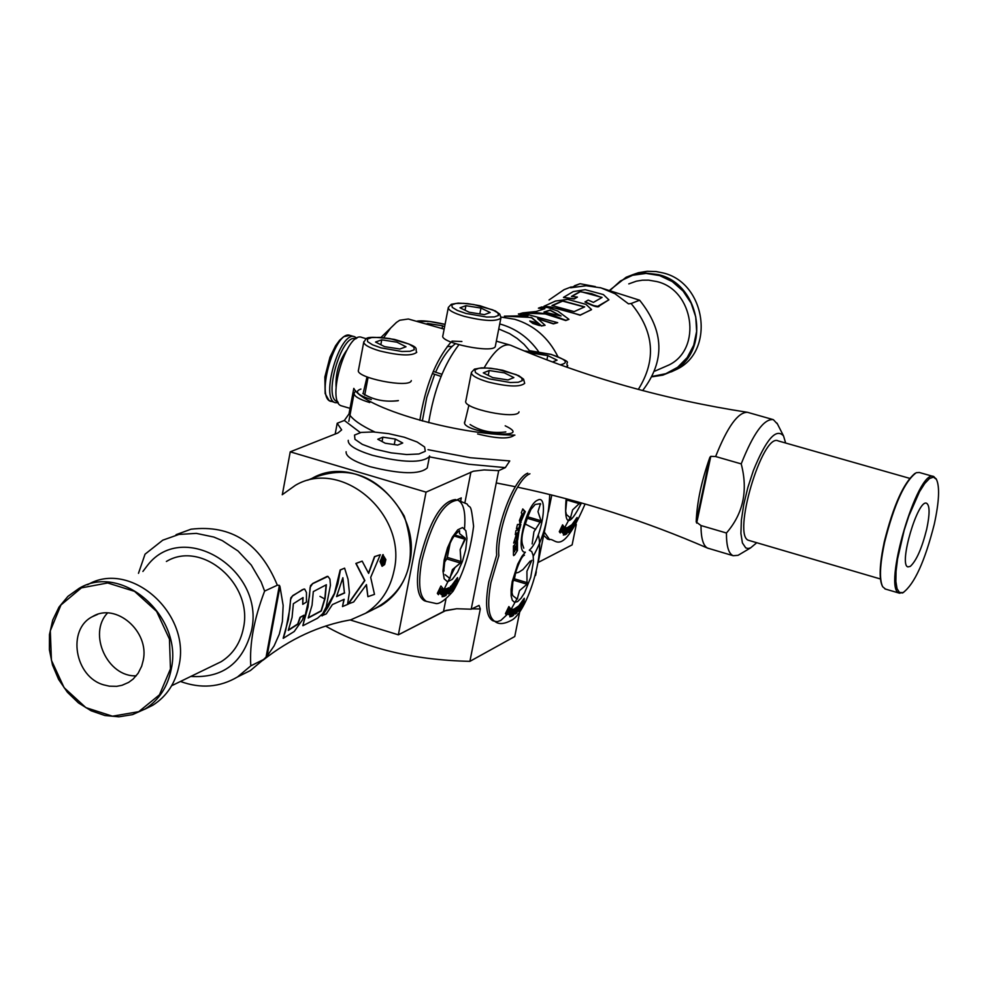 <?xml version="1.0" encoding="UTF-8"?>
<svg xmlns="http://www.w3.org/2000/svg" width="988" height="988" viewBox="0 0 988 988"><rect width="100%" height="100%" fill="white"/><g stroke="black" fill="none" stroke-linecap="round" stroke-linejoin="round"><path stroke-width="1.48" d="M524.455 555.219C521.763 555.874 517.934 564.457 512.945 580.956L511.994 592.788M511.957 592.479L512.772 595.628L517.181 599.123L519.527 590.614L527.024 584.229L526.925 571.274L531.853 560.295M516.193 569.533L516.749 568.063M515.563 573.225L514.439 578.82L512.735 582.031M513.241 612.77L515.044 611.547L515.983 611.93L514.18 613.153L513.241 612.77L512.278 615.104M515.773 612.696L517.613 606.718M514.575 611.72L516.378 610.498L516.761 608.485L515.366 609.435L514.575 611.72L513.637 611.35L514.415 609.065L515.921 608.151M514.18 613.153L513.562 615.289L511.908 616.364L514.415 608.867L518.428 606.163L516.922 612.955L515.983 612.548M516.922 612.955L515.366 614.054L515.983 611.93M513.562 615.289L512.624 614.882M512.204 581.549L517.761 564.074L522.059 556.158L525.344 552.193C514.686 553.502 526.221 504.411 537.583 500.187C549.39 493.395 541.646 539.806 529.309 550.18L531.717 551.563L533.149 555.478L533.458 561.517L530.717 577.325L524.616 592.726L521.022 598.283L517.551 601.606L514.55 602.334L512.34 600.371L511.142 595.912L511.092 589.416L512.204 581.549M520.701 604.286L522.59 601.63L520.12 604.063M509.783 616.808L512.34 609.398L513.809 609.114L511.253 616.524L509.783 616.808M522.331 604.335L520.318 607.571L522.331 604.335M508.178 611.362L509.166 612.597L510.055 611.078L509.191 609.226L508.178 611.362L507.252 610.979L508.264 608.843L509.191 609.226M493.345 620.896L492.79 620.723C486.195 616.944 484.861 603.989 488.801 581.858L496.68 555.083C494.679 528.642 513.908 478.13 527.777 473.153M507.795 613.943L500.842 620.415L497.285 621.662L494.803 621.329C488.307 617.426 487.035 604.483 490.95 582.512L498.829 555.725C496.841 529.284 516.069 478.76 529.926 473.783M524.739 523.739L535.669 529.42M516.86 599.024L511.08 609.361M508.264 612.227L507.252 610.979M523.183 604.323L518.342 611.313L519.033 605.582L524.295 598.246L523.986 602.223L523.183 604.323L522.368 604.001M507.499 612.782L506.436 614.894L505.436 613.659L508.869 606.558L511.525 609.929L511.191 611.807L509.215 614.956L506.56 612.387L505.745 614.042M510.179 613.943L509.24 613.548L510.586 609.559L508.635 607.04M508.734 614.351L509.24 613.548M511.191 611.807L510.253 611.424M523.986 602.223L523.121 601.112L524.085 601.47M522.269 603.866L523.023 601.865M523.665 601.309L522.701 600.963L523.294 599.444M524.307 599.555L523.442 599.234M520.318 607.571L519.355 607.2L520.194 605.162M520.441 606.546L519.49 606.175M520.577 605.323L519.651 604.718M518.638 609.176L519.873 607.41M511.253 616.524L510.327 616.104L512.661 609.337M566.865 498.94L565.642 511.376M565.618 511.068L566.42 514.55L570.459 517.959L572.608 509.894L580.302 502.608M567.433 499.088L566.482 500.867M566.556 531.272L569.162 530.531L566.556 531.272L565.655 533.52M569.1 531.223L570.731 525.493L571.657 525.814L570.014 531.606L568.94 531.334M567.853 530.247L569.557 529.136L569.94 527.172L567.853 530.247L566.939 529.889L567.705 527.666L569.113 526.851M570.014 531.606L568.557 532.606L569.162 530.531M567.47 531.643L566.853 533.718L565.951 533.335M566.853 533.718L565.297 534.693L567.742 527.407L571.521 524.961L571.657 525.814M581.475 502.941C569.286 527.209 564.123 526.345 566.001 500.36L566.334 498.792M573.658 523.232L575.448 520.725L573.089 523.035M563.321 535.027L565.803 527.814L567.174 527.617L564.691 534.817L563.321 535.027M575.164 523.393L573.25 526.481L575.164 523.393M561.888 529.543L562.802 530.815L563.642 529.358L562.864 527.481L561.888 529.543L560.986 529.185L561.962 527.123L562.864 527.481M547.698 539.09L543.647 535.397M570.014 517.823L564.63 527.703M549.637 539.67L544.314 532.075M561.937 530.457L560.986 529.185M575.942 523.455L571.36 530.074L572.089 524.418L577.066 517.49L576.72 521.417L575.942 523.455L575.201 523.158M561.233 530.914L560.221 532.952L559.294 531.68L562.592 524.826L565.037 528.308L564.704 530.136L562.827 533.162L560.332 530.544L559.579 532.063M561.888 530.457L562.777 530.803L561.888 530.457M563.728 532.199L562.814 531.828L564.123 527.95L562.345 525.369M562.37 532.532L562.814 531.828M564.704 530.136L563.79 529.778M576.72 521.417L575.893 520.293L576.831 520.676M575.115 522.936L575.782 521.071M576.449 520.491L575.51 520.157L576.09 518.688M577.066 518.786L576.226 518.49M573.25 526.481L572.311 526.122L573.151 524.122M573.386 525.468L572.447 525.122M573.534 524.258L572.632 523.677M571.669 527.975L572.818 526.32M564.691 534.817L563.79 534.422L566.087 527.777M479.044 605.409L471.214 609.201L456.728 608.744L444.674 610.917L398.362 634.827L444.674 610.917L456.728 608.744L471.214 609.201L479.044 605.409L471.214 609.201L456.728 608.744L444.674 610.917L398.362 634.827L426.038 492.135L473.376 471.214L484.132 469.918L498.693 470.646L505.325 467.633L509.759 460.939L505.325 467.633L498.693 470.646L484.132 469.918L473.376 471.214L426.038 492.135L473.376 471.214L484.132 469.918L498.693 470.646L505.325 467.633L509.759 460.939L505.325 467.633L498.693 470.646L484.132 469.918L473.376 471.214L426.038 492.135L290.237 451.837L426.038 492.135L398.362 634.827L350.246 619.982L398.362 634.827L350.246 619.982L398.362 634.827L426.038 492.135L290.237 451.837L426.038 492.135L398.362 634.827L445.983 610.448L456.728 608.744L471.214 609.201L498.693 470.646L471.214 609.201L498.693 470.646L471.214 609.201L479.044 605.409L480.316 608.954L469.893 661.355C412.626 660.009 364.498 648.227 325.534 626.034C364.498 648.227 412.626 660.009 469.893 661.355L514.748 636.531L469.893 661.355L480.316 608.954L469.893 661.355C412.626 660.009 364.498 648.227 325.534 626.034C364.498 648.227 412.626 660.009 469.893 661.355L514.748 636.531L469.893 661.355L480.316 608.954L471.832 608.88L480.316 608.954M461.285 497.89L456.827 499.94L461.26 497.89L460.68 500.99M307.663 480.217C347.146 462.619 379.343 474.561 404.24 516.069C419.11 562.098 406.92 594.159 367.684 612.239M519.799 611.486L514.748 636.531L519.799 611.486M535.558 575.461L536.299 571.793L535.558 575.461M572.126 544.882L538.213 562.431L572.126 544.882L576.276 524.529L572.126 544.882L538.213 562.431L572.126 544.882L576.276 524.529L572.126 544.882M344.355 420.468L360.052 432.374L344.355 420.468L360.052 432.374L344.355 420.468L337.204 423.259L335.179 434.065L337.204 423.259L341.663 429.891L337.97 432.954L290.237 451.837L282.333 494.618L290.237 451.837L337.97 432.954L341.663 429.891L337.97 432.954L290.237 451.837L282.333 494.618L290.237 451.837L337.97 432.954L341.663 429.891L337.204 423.259L344.355 420.468L337.204 423.259L341.663 429.891L337.204 423.259L335.179 434.065L337.204 423.259L344.355 420.468L348.986 413.935L353.803 388.37C363.522 407.834 455.69 434.819 514.896 435.128C455.69 434.819 363.522 407.834 353.803 388.37C363.522 407.834 455.69 434.819 514.896 435.128C455.69 434.819 363.522 407.834 353.803 388.37L348.986 413.935C352.617 419.628 361.2 425.63 374.761 431.954C361.2 425.63 352.617 419.628 348.986 413.935C352.617 419.628 361.2 425.63 374.761 431.954C361.2 425.63 352.617 419.628 348.986 413.935M397.979 400.758C384.443 402.202 372.735 399.782 362.843 393.508C373.341 399.992 385.184 402.351 398.399 400.572C385.184 402.351 373.341 399.992 362.843 393.508C373.341 399.992 385.184 402.351 398.399 400.572M505.621 432.003C492.123 433.559 480.279 431.064 470.09 424.544C480.576 431.176 492.493 433.633 505.831 431.904C492.493 433.633 480.576 431.176 470.09 424.544C480.576 431.176 492.493 433.633 505.831 431.904M538.337 561.69L546.352 521.997L538.337 561.69M548.414 511.821L551.798 495.05L548.414 511.821M304.02 589.009L292.942 595.48L290.843 597.851L288.373 619.451L283.161 638.236M176.062 534.681L191.017 529.21C231.217 524.43 259.992 543.091 277.344 585.217L279.394 585.365L279.975 586.563L283.148 605.397L282.395 621.44L279.32 634.16L274.145 645.843L267.056 656.118L263.549 659.527L250.804 665.85C249.384 643.966 253.99 619.044 264.623 591.083L261.141 581.92L251.261 565.062L238.046 551.008L222.337 540.646L213.865 537.064L196.328 533.372L178.939 534.434L162.773 540.177L145.038 554.194L138.481 573.324M240.084 675.669L250.396 670.543L263.549 659.527M304.008 615.191L300.303 617.414L297.968 624.12L288.274 630.418L292.053 617.475L293.374 603.717L303.057 597.555L302.748 604.347L306.465 602.038L306.465 592.59L304.699 589.095L302.377 589.638L292.362 596.147L290.521 599.617L289.867 608.645L285.544 630.887L283.247 638.334L294.214 631.505L302.427 619.933L304.008 615.191L300.031 617.315L297.709 623.984L288.447 629.998M327.238 576.35L312.801 583.451L310.479 585.686L308.009 607.052L302.822 625.614M344.614 568.149L340.168 569.965L334.438 593.343L321.878 615.746L326.287 613.869L332.425 604.57L344.182 599.284L342.49 606.558L347.541 604.446L349.394 592.467L348.035 579.252L344.614 568.149L340.44 569.953L337.871 583.784L334.5 593.924L328.164 606.854L322.113 615.907M343.91 599.395L342.49 606.558M362.164 561.135L355.865 563.456L364.609 580.499L348.035 603.989L353.667 601.988L366.449 584.612L367.906 596.666L374.489 594.368L370.685 577.375L380.294 554.75L374.761 556.615L368.635 573.411L362.164 561.135L356.125 563.444L364.868 580.574L348.258 604.15M366.301 584.859L367.906 596.666M340.959 621.748L350.752 619.834L365.585 613.276C380.627 603.582 390.124 589.33 394.076 570.533C407.488 514.266 341.774 457.852 295.461 485.269L282.222 494.729M380.294 554.75L374.501 556.615L368.499 573.102M302.773 597.728L302.748 604.347M383.208 554.639L380.022 561.443L382.047 566.26M170.455 668.925L169.454 639.113L156.61 611.399L134.529 591.343L107.667 582.969L81.411 587.872L60.96 604.977L50.302 630.826L51.438 660.317L64.121 687.697L85.882 707.63L112.484 716.201L138.752 711.669L159.463 694.823L170.455 668.925M103.913 684.919L109.396 686.178L116.72 686.327L122.03 685.289L128.601 682.412L133.158 679.052L138.147 673.236L141.679 666.184L143.235 660.293C149.694 631.332 115.781 602.149 92.613 616.561C66.678 629.171 74.656 677.076 103.913 684.919M382.504 558.22L383.789 558.776L382.554 560.134L382.504 558.22M383.196 558.01L382.554 560.023M384.344 558.591L383.542 556.886L381.899 557.343L381.961 564.062L382.875 561.073L383.764 563.469L384.418 563.246L383.529 560.826L384.344 558.591M383.369 556.886L381.899 557.343M381.652 557.331L381.961 564.062M107.544 612.992C87.599 633.679 107.531 677.274 136.245 675.817M383.171 555.812L385.024 559.788L384.394 563.16M384.332 563.271L382.233 565.136M382.665 561.147L383.764 563.469M380.874 561.27L383.381 555.812L385.271 559.813L382.949 565.111L380.874 561.27M385.876 559.616L382.801 554.713L380.269 561.468L382.109 566.285L384.653 564.531L385.876 559.616M277.344 585.217L264.623 591.083M342.75 578.252L344.429 592.874L336.686 596.332M180.458 681.461C200.836 688.883 219.867 687.376 237.577 676.916L250.804 665.85M326.102 584.871L324.854 598.271L321.075 610.843L308.38 617.661M344.676 592.973L336.562 596.604L342.873 577.708L344.429 592.874M326.361 584.748L325.138 598.271L321.322 610.979L308.231 618.019L312.047 605.224L313.307 591.602L326.361 584.748M317.494 618.241L322.706 613.709L326.176 607.027L330.437 585.279L329.93 579.116L327.954 576.399L312.591 583.723L310.096 587.415L309.454 596.332L302.908 625.713L317.494 618.241M190.808 676.434C222.671 678.41 242.887 663.158 251.483 630.677C265.599 570.162 183.83 518.947 147.768 565.013L142.902 571.447M213.643 665.344L221.201 661.676C233.02 654.18 240.417 643.015 243.406 628.158C253.496 584.13 202.021 539.806 166.392 561.468M371.5 610.337L381.282 605.471C396.225 595.838 405.673 581.697 409.6 563.049C422.963 507.227 357.755 451.306 311.739 478.538M319.951 596.382L324.719 598.963M87.623 584.735C130.021 559.603 190.869 612.844 179.063 665.245C175.58 682.93 166.873 696.231 152.955 705.148L144.557 709.335M171.282 668.962C183.163 616.166 121.623 562.654 79.151 588.329L67.95 596.344L58.984 607.114L52.722 620.069L49.474 634.531L49.4 649.758L52.488 664.961L58.588 679.374L67.382 692.23L78.41 702.888L91.131 710.78L104.864 715.51L118.931 716.819L132.577 714.608L145.1 709.001C159.068 700.06 167.787 686.709 171.282 668.962M552.527 361.979L557.071 360.138L547.772 355.606L532.94 353.296L531.495 353.865M546.92 359.867L547.772 355.606M396.941 342.194L381.751 339.835L375.539 342.046L384.579 346.64L399.868 349.011L406.006 346.776L396.941 342.194M380.825 344.726L381.751 339.835M363.732 342.144L358.483 370.092C354.544 377.675 410.045 388.716 411.317 380.602M442.044 328.547L442.575 325.805L427.792 323.484L426.186 324.052M427.606 324.459L427.792 323.484M444.6 326.793L442.575 325.805M504.436 372.896L489.184 370.537L483.28 372.871L492.691 377.589L508.03 379.948L513.859 377.589L504.436 372.896M488.245 375.354L489.184 370.537M471.35 372.797L465.854 400.906C461.779 408.587 517.626 420.085 519.021 411.848M527.777 515.353L527.814 516.848L541.016 520.762L537.991 511.636L540.473 503.645L535.175 504.46L530.63 509.709M527.814 516.848L525.381 523.912M515.403 533.792L516.428 534.063L515.279 534.57L515.971 530.544L519.293 529.086L517.663 540.103L516.81 541.634L513.686 543.079L516.428 534.063M517.947 533.248L518.577 529.358M513.822 542.276L515.872 541.313L517.095 537.88M516.131 533.965L517.23 533.051M518.033 533.31L517.169 533.718L516.354 538.225L517.551 537.2L518.181 533.693L517.095 533.001M517.169 533.718L516.23 533.409M516.354 538.225L515.711 538.003M522.961 531.05L523.269 529.531M531.174 508.832C523.269 526.518 520.429 538.509 522.615 544.833L523.776 548.155M541.016 520.762L533.94 531.754L532.149 543.931M516.662 545.746L515.946 546.574L516.378 549.736L516.662 545.746L515.007 546.228L515.946 546.574M517.44 524.517L520.861 524.319L519.836 528.457L516.428 528.666L517.44 524.517M514.625 551.736L515.094 547.537L514.365 548.352L514.625 551.736M522.578 514.229L521.071 518.157L521.491 519.293L523.319 515.032L521.948 514.056M513.439 555.021L513.451 546.031L517.477 541.498L517.453 550.489L514.785 554.737L513.649 555.614L513.439 555.021M522.084 513.698L521.306 512.871L522.776 508.931L525.283 511.636L520.17 523.442L519.404 520.553L522.084 513.698M519.676 522.973L521.331 519.256M525.283 511.636L522.578 509.475M523.06 514.76L524.319 511.376M517.453 550.489L516.526 549.489M516.563 545.722L516.551 542.573M513.488 551.292L514.353 551.625L513.488 551.452M514.365 548.352L513.476 548.019M515.094 547.537L513.476 547.957M515.094 549.526L516.008 550.032M515.007 547.513L515.007 546.228M519.836 528.457L518.898 528.16L519.824 524.393M516.514 528.333L518.898 528.16M585.057 301.785L593.59 305.576L597.691 306.305L608.892 299.846L603.372 294.572L585.217 289.682L573.201 291.608L563.481 297.363L574.176 298.759L577.437 297.079L571.459 296.4L580.228 291.485L602.075 297.437L593.405 302.39L588.206 300.068L584.982 302.019C594.121 306.675 598.913 307.96 599.346 305.872L608.904 299.809M638.31 389.42C656.662 360.077 654.254 331.449 631.097 303.526L628.491 303.847L615.104 293.794L600.976 287.854L586.106 285.754L570.619 287.78L580.042 283.717L595.356 286.594M549.032 299.969L564.049 289.669L571.237 286.915M563.531 297.499L574.152 299.006L577.437 297.079M571.879 296.425L580.24 291.732L591.577 293.658L601.84 297.586M543.943 306.329L560.233 308.935L580.117 315.246L591.528 309.528L585.933 304.341L567.618 299.389L555.528 301.031L543.931 306.292L550.526 306.922L580.24 315.036L591.404 309.75M538.398 308.17L544.882 308.701L536.138 311.492L522.726 312.9L535.496 312.566L544.968 313.628L554.194 315.79L565.889 320.334L568.952 319.334L557.8 311.059L547.772 307.54L541.634 306.984L538.398 308.17L544.4 308.874M523.517 313.085L545.265 313.937L565.766 320.544L568.952 319.334M518.416 313.9L528.074 315.74L504.386 316.16L531.593 317.469L541.473 325.805L545.092 325.287L537.657 318.581L553.527 323.669L557.701 322.668L522.22 313.035L518.441 314.147L527.123 315.654M504.386 316.16L504.399 316.419C511.599 315.888 520.12 316.234 529.963 317.469L531.532 317.716L541.35 326.028L545.092 325.287M501.002 317.062L514.748 319.285C533.952 325.163 548.34 337.6 557.887 356.606M538.201 318.963L553.404 323.891L557.701 322.668M529.803 321.125L532.853 323.459L539.559 325.571M537.064 324.039L535.039 323.323L537.064 324.039M535.138 323.755L538.25 324.472L532.903 321.656L534.52 322.804L531.309 321.853L535.249 324.101M535.138 323.484L536.62 324.089M536.916 324.78L538.25 324.472M533.335 322.36L532.544 321.705M530.803 321.508L532.643 321.693M533.569 321.977L538.164 324.422M531.742 322.273L533.977 323.088M534.063 323.014L535.027 323.99M536.2 322.829L538.423 325.077L530.791 321.347L536.101 323.064M532.964 323.224L539.646 325.497L536.595 322.78L529.803 320.964L532.853 323.459M631.097 303.526L639.631 300.216C664.257 330.869 665.257 360.991 642.62 390.569M544.536 312.072L549.983 310.318L560.307 315.728M574.534 285.717L580.042 283.717M552.527 305.564L562.641 301.093L584.402 307.009M543.98 312.01L550.007 310.059L561.073 315.999L543.98 312.01M574.139 311.615L551.983 305.527L562.641 300.834L584.674 306.873L574.139 311.615M498.755 328.955L509.586 333.611L517.156 338.452L524.072 344.343L532.063 353.642M461.902 341.502L451.985 341.107M499.73 323.965L501.101 324.336C516.366 328.843 528.852 337.945 538.584 351.642M628.776 283.889L636.395 281.172L642.422 280.197L648.548 280.147L656.699 281.543C693.86 289.855 702.443 348.826 668.987 364.967L662.479 367.808M652.339 376.761L662.874 375.119L672.717 371.093C711.274 352.296 701.233 284.186 658.28 274.59L644.201 272.898L632.678 274.75L626.145 277.233L609.966 290.003M632.11 274.911L638.384 272.725L647.165 271.28L656.143 271.552L662.812 272.886C705.654 282.445 715.67 350.37 677.188 369.117L671.235 371.883M599.926 287.582L639.631 300.216M652.549 376.342L665.776 373.711L677.645 367.289L687.203 357.557L693.7 345.257L696.639 331.351L695.75 316.926L691.106 303.131L683.079 291.04L672.297 281.605L659.614 275.578L646.041 273.417L632.616 275.269L620.415 280.987L610.362 290.114M444.007 571.089L443.958 569.187L444.007 571.089M445.094 574.707L449.824 578.388L445.094 574.707M448.342 547.525L448.923 546.006L448.342 547.525M446.749 558.924L444.476 562.308L446.749 558.924L460.309 563.012L452.43 569.607L449.824 578.388L452.43 569.607L459.284 564L460.89 561.505L460.173 549.563L465.212 538.139L459.506 533.582L459.556 530.68L459.506 533.582L465.212 538.139L465.262 539.337L460.173 549.563L460.902 559.813L460.309 563.012L446.749 558.924L447.329 557.417L446.749 558.924M450.12 543.202L447.329 557.417L460.89 561.505L447.329 557.417L450.12 543.202M445.835 592.578L447.774 591.33L448.762 591.726L446.811 592.973L445.835 592.578L447.774 591.33L448.762 591.726L446.811 592.973L446.181 595.196L445.218 594.776L445.835 592.578L444.761 595.048L446.181 595.196L444.402 596.283L446.971 588.515L444.402 596.283L446.181 595.196L446.811 592.973L445.835 592.578M448.824 592.38L450.503 586.267L448.515 592.602L449.799 592.8L448.12 593.936L448.762 591.726L448.12 593.936L449.799 592.8L448.824 592.38M448.552 587.761L447.045 588.725L449.528 588.144L448.021 589.107L447.206 591.491L449.157 590.244L449.528 588.144L448.021 589.107L447.206 591.491L446.23 591.096L447.045 588.725L446.23 591.096L447.206 591.491L449.157 590.244L449.602 588.132L448.552 587.761M451.491 586.637L449.799 592.8L451.491 586.637L450.516 586.255L451.491 586.637L451.479 585.699L451.491 586.637M458.988 531.038L457.012 532.865C452.171 537.2 448.157 546.031 444.983 559.344L443.958 569.187L444.983 559.344C448.157 546.031 452.171 537.2 456.999 532.865L458.988 531.038M444.155 559.974L447.515 547.846L452.368 537.077L457.728 529.84L462.52 527.555L465.817 530.642L466.966 538.448L465.756 549.414L462.433 561.406L457.654 572.077L452.331 579.339L447.527 581.759L444.18 578.807L442.97 571.039L444.155 559.974L447.515 547.846L452.368 537.077L457.728 529.84L462.52 527.555L465.817 530.642L466.966 538.448L465.756 549.414L462.433 561.406L457.654 572.077L452.331 579.339L447.527 581.759L444.18 578.807L442.97 571.039L444.155 559.974M453.739 583.822L455.764 581.08L453.109 583.575L453.64 584.896L452.689 584.143L453.64 584.896L455.764 581.08L453.739 583.822M442.105 596.727L444.736 589.033L446.317 588.749L443.686 596.443L442.105 596.727L444.736 589.033L446.317 588.749L443.686 596.443L442.735 596.011L445.156 588.959L442.34 596.085L443.686 596.443L442.105 596.727M455.542 583.896L453.393 587.255L455.53 583.439L453.517 586.18L452.529 585.798L453.27 584.76L452.405 586.86L452.529 585.798L453.517 586.18L453.393 587.255L452.405 586.86L453.393 587.255L455.542 583.896M440.265 591.022L441.352 592.331L442.389 590.095L441.327 588.799L440.265 591.022L439.302 590.626L440.352 588.416L441.327 588.799L440.265 591.022L441.352 592.331L442.389 590.095L440.352 588.416L439.302 590.626L440.364 591.911L439.302 590.626L440.265 591.022M419.579 560.221C429.41 521.17 441.438 500.953 455.641 499.545C441.438 500.953 429.41 521.17 419.579 560.221C415.615 583.216 417.232 596.74 424.445 600.79C417.232 596.74 415.615 583.216 419.579 560.221M421.802 560.888C431.558 522.059 443.526 501.818 457.703 500.15L467.126 504.028C470.325 509.969 470.646 500.373 473.598 526.246C470.325 551.909 463.483 573.559 453.072 591.207C445.736 599.555 440.203 603.693 436.449 603.606L426.507 601.408C419.418 597.221 417.85 583.71 421.802 560.888C431.558 522.059 443.526 501.818 457.703 500.15L467.126 504.028C470.325 509.969 470.646 500.373 473.598 526.246C470.325 551.909 463.483 573.559 453.072 591.207C445.736 599.555 440.203 603.693 436.449 603.606L426.507 601.408C419.418 597.221 417.85 583.71 421.802 560.888M457.839 500.2C463.594 502.929 465.817 512.377 464.521 528.555C465.817 512.377 463.594 502.929 457.839 500.2M454.949 567.581L444.464 588.515L454.949 567.581M456.468 583.908L451.318 591.12L451.948 585.143L457.555 577.585L456.468 583.908L451.318 591.12L451.948 585.143L457.555 577.585L457.605 578.943L456.641 578.598L457.605 578.943L456.938 580.771L455.937 580.401L457.395 580.944L456.789 580.722L457.308 581.734L456.394 580.574L457.308 581.734L456.468 583.908L455.567 583.55L456.468 583.908M439.549 592.491L438.437 594.69L437.326 593.38L440.92 586.008L443.859 589.577L443.538 591.528L441.451 594.788L438.586 592.084L437.721 593.825L438.586 592.084L439.549 592.491L438.437 594.69L437.326 593.38L440.92 586.008L443.859 589.577L443.538 591.528L442.562 591.133L441.513 593.331L442.562 591.133L443.538 591.528L442.476 593.739L441.513 593.331L442.476 593.739L441.451 594.788L439.549 592.491M451.578 589.033L452.986 587.094L451.578 589.033M397.695 445.094L385.197 443.217L377.786 439.252L382.875 437.178L395.311 439.055L402.734 443.007L397.695 445.094L385.197 443.217L377.786 439.252L382.875 437.178L395.311 439.055L402.734 443.007L397.695 445.094M370.13 466.694C353.581 461.495 345.578 456.493 346.121 451.714C345.578 456.493 353.581 461.495 370.13 466.694C400.733 474.265 419.764 474.685 427.248 467.929C419.764 474.685 400.733 474.265 370.13 466.694M394.274 444.526L395.311 439.055L394.274 444.526M382.06 441.463L382.875 437.178L382.06 441.463M447.231 346.516L451.701 346.455M441.056 376.428L432.374 373.501M441.932 374.291L433.25 371.402M366.375 338.736L361.855 337.439C346.751 330.363 325.546 402.301 341.663 405.907L342.095 406.031M346.529 350.481C338.921 361.41 335.438 373.526 336.068 386.827M356.853 338.205L354.717 336.772C340.107 329.955 319.704 399.177 335.29 402.672L338.279 402.721M355.804 338.872C341.675 332.289 322.286 399.634 337.735 401.597M480.971 308.071L465.928 305.7L460.025 307.787L469.238 312.257L484.367 314.641L490.196 312.529L480.971 308.071L479.822 313.925M465.039 310.22L465.928 305.7M448.268 307.787L442.883 335.636C439.005 342.787 494.099 353.988 495.334 346.319L500.879 318.111C496.26 321.73 484.095 321.149 464.409 316.395C453.443 313.122 448.095 310.133 448.342 307.416L451.331 304.267L458.21 303.118L467.793 303.625L479.921 305.737L495.346 310.948L499.78 314.135L500.953 317.753M772.702 419.468L747.508 412.317C738.085 412.021 727.464 426.754 715.621 456.53L710.792 456.333L709.878 457.333C701.48 480.983 696.91 502.534 696.194 521.985L709.878 457.333M700.998 525.542L726.439 533.001C726.39 546.228 728.65 553.799 733.22 555.725L707.494 548.068C703.172 545.722 701.011 538.213 700.998 525.542L696.194 521.985M708.025 548.303L708.68 548.488M747.508 412.317C664.269 399.473 585.489 377.194 511.154 345.467L510.351 345.133C502.781 343.207 494.049 350.765 484.145 367.82M468.942 405.142L464.545 423.284M934.278 524.22C939.156 501.694 939.884 486.738 936.426 479.353L933.487 477.118L929.523 478.501L924.768 483.465L919.519 491.715L908.886 515.86L904.193 530.21L897.561 558.912L896.042 571.385L895.869 581.537L897.055 588.7L899.488 592.479L903.032 592.652C914.419 584.192 924.83 561.382 934.278 524.22M910.306 566.383C916.444 560.702 921.915 548.278 926.719 529.086C929.869 514.155 929.856 505.56 926.67 503.312C917.976 498.273 898.29 565.099 907.935 566.89L910.306 566.383M777.544 424.148L773.332 419.641C764.07 418.504 753.362 433.263 741.21 463.891L715.621 456.53M733.22 555.725L738.073 555.318L740.617 553.811M451.01 342.083C435.622 360.385 425.248 386.456 419.863 420.308M363.275 392.854L367.03 376.922M383.653 337.723L390.606 328.09L396.361 322.483L399.695 320.26L408.34 319.001L444.143 329.14M381.01 337.39L396.62 322.273M455.468 343.713C448.663 348.48 442.031 357.989 435.572 372.229M434.658 374.329L426.754 397.522L422.345 420.987M785.645 443.019L783.533 435.918C776.173 427.755 766.12 439.29 753.375 470.56L747.891 487.331L743.766 504.386L741.37 520.219L740.914 533.446L742.408 542.918L745.718 547.871L747.953 548.513L750.534 547.92L756.759 542.733M909.639 478.34L778.198 440.907C762.353 432.312 731.503 537.003 748.879 540.411L749.336 540.547M458.889 344.763C444.094 363.992 434.016 389.951 428.681 422.654M885.47 589.083L882.667 586.736C879.209 579.4 879.863 564.494 884.668 542.004C894.202 504.312 904.749 481.218 916.271 472.696L919.309 472.486L933.364 476.475M936.451 479.402L933.833 476.611C917.926 467.262 881.753 590.009 899.475 593.195L903.637 592.368M726.439 533.001C743.272 513.587 748.2 490.542 741.21 463.891M882.309 586.02C878.9 578.721 879.567 563.963 884.297 541.745C893.424 505.486 903.662 482.7 914.999 473.388M369.747 402.561C359.027 399.263 353.828 396.151 354.124 393.199L355.668 390.803M371.315 399.572C357.421 394.965 353.951 391.47 360.916 389.062M514.39 435.128C509.573 439.215 497.31 438.82 477.612 433.954M505.189 425.816C537.731 441.019 457.975 432.386 464.916 421.419M515.032 610.053L514.081 609.67M518.589 607.015L517.7 606.669M516.761 608.485L515.81 608.114M515.366 609.435L514.415 609.065M513.884 580.265L527.024 584.229M516.181 598.283L517.638 598.728M514.439 578.82L527.58 582.784M511.525 609.929L510.586 609.559M568.298 528.617L567.384 528.259M569.94 527.172L569.014 526.814M568.619 528.024L567.705 527.666M567.001 500.064L579.783 503.818M569.631 517.218L570.879 517.589M565.037 528.308L564.123 527.95M443.513 611.449L445.897 599.37L443.513 611.449M464.916 502.608L470.918 472.066L464.916 502.608M429.385 456.864L468.497 464.212L505.325 467.633L468.497 464.212L429.385 456.864L468.497 464.212L505.325 467.633L468.497 464.212L429.385 456.864M428.002 449.676L470.436 457.74L509.759 460.939L470.436 457.74L428.002 449.676L470.436 457.74L509.759 460.939L470.436 457.74L428.002 449.676M267.056 656.118L279.975 586.563M266.056 657.218L279.394 585.365M567.717 365.412L566.396 367.017M524.196 350.913L550.859 354.371C566.272 359.422 569.384 362.905 560.208 364.794M379.528 350.876C368.771 347.615 363.535 344.577 363.806 341.762C367.721 339.217 360.052 334.673 394.41 339.403C422.988 347.764 414.145 348.122 416.751 352.296C411.947 356.211 399.535 355.729 379.528 350.876M381.096 347.887L372.55 344.812L367.635 341.675L367.338 339.094L371.661 337.563L379.75 337.402L389.976 338.612L408.884 344.009L413.836 347.134L414.256 349.74L410.008 351.296L401.918 351.493L381.096 347.887M416.948 321.433L429.311 321.433L445.057 324.41M487.837 381.924C476.611 378.515 471.14 375.341 471.424 372.39L474.475 369.129L481.564 367.845L490.814 368.24L502.88 370.29L518.799 375.687L523.591 379.207L524.69 383.344C519.984 387.259 507.709 386.79 487.837 381.924M489.381 378.898L480.613 375.761L475.45 372.538L474.882 369.845L478.995 368.24L486.961 368.018L497.186 369.216L516.403 374.699L521.627 377.922L522.306 380.627L518.28 382.27L510.314 382.517L489.381 378.898M539.485 503.818L540.621 504.152M516.81 541.634L515.872 541.313M519.49 530.087L518.539 529.778M517.663 540.103L516.724 539.769M521.071 518.157L520.429 517.971M527.518 518.354L540.708 522.269M521.442 519.268L520.491 518.996M521.034 518.824L520.182 518.577M521.133 522.417L520.182 522.146M447.675 589.75L446.687 589.354L447.675 589.75M448.021 589.107L447.045 588.725L448.021 589.107M448.75 577.511L450.33 577.98L448.75 577.511M454.134 536.002L465.262 539.337L454.134 536.002M454.863 535.039L465.212 538.139L454.863 535.039M443.859 589.577L442.883 589.181L443.859 589.577M455.382 583.55L454.764 583.315L455.382 583.55M455.616 581.191L454.986 580.956L455.616 581.191M375.23 449.207L362.324 444.365L354.951 439.314L354.531 435.066L361.102 432.435L373.279 431.941L388.679 433.646L404.302 437.227L417.121 441.982L424.618 446.996L425.285 451.281L418.912 453.986L406.71 454.554L391.1 452.85L375.23 449.207L362.324 444.365L354.951 439.314L354.531 435.066L361.102 432.435L373.279 431.941L388.679 433.646L404.302 437.227L417.121 441.982L424.618 446.996L425.285 451.281L418.912 453.986L406.71 454.554L391.1 452.85L375.23 449.207M372.303 455.246C355.742 450.059 347.727 445.094 348.258 440.352C347.727 445.094 355.742 450.059 372.303 455.246C402.931 462.816 421.975 463.261 429.447 456.579C421.975 463.261 402.931 462.816 372.303 455.246M429.57 455.925L429.447 456.579L429.57 455.925M354.309 336.649L350.209 335.475C335.562 328.646 315.172 397.855 330.795 401.363L331.215 401.486M465.928 313.443L457.321 310.43L452.269 307.379L451.763 304.884L455.876 303.452L463.767 303.341L473.87 304.576L492.79 309.886L497.89 312.924L498.508 315.431L494.482 316.901L486.578 317.037L465.928 313.443M696.664 523.097L710.792 456.333M354.05 393.595L348.826 421.345M516.835 608.472L515.884 608.102M492.79 620.723L494.926 621.378M538.262 534.928C544.388 554.293 528.296 608.188 512.957 619.439C504.831 624.181 498.779 624.811 494.803 621.329M522.343 603.89L521.726 603.656M522.59 601.63L521.973 601.396M570.002 527.16L569.076 526.802M547.204 538.942L549.279 539.559M585.106 503.979C561.135 559.146 555.886 537.608 549.167 539.522M262.783 660.367C290.064 638.816 319.396 625.318 350.752 619.834M92.613 616.561L97.479 614.45M237.577 676.916L250.396 670.543M365.585 613.276L381.282 605.471M171.653 685.734L221.201 661.676M145.1 709.001L152.955 705.148M567.334 367.351L567.643 365.795C564.086 360.978 575.856 364.078 551.094 354.359L529.852 350.728M368.079 377.342L364.72 395.138M416.43 321.285C421.394 320.161 430.941 321.186 445.069 324.348M518.107 533.298L517.169 532.989M549.723 494.543C548.92 517.391 543.425 537.954 533.261 556.207M530.309 560.974L522.961 569.545L518.589 572.348L514.909 573.299M521.491 519.293L520.54 519.021M514.427 551.823L513.501 551.465M668.987 364.967L654.846 371.13M677.188 369.117L672.717 371.093M424.445 600.79L426.643 601.457L424.445 600.79M427.248 467.929L429.447 456.579L427.248 467.929M350.036 408.353L341.663 405.907M349.764 335.352L343.651 336.71L339.576 340.292L335.587 345.714L329.98 357.224L324.867 376.996L325.138 393.57L329.004 400.424L335.29 402.672M707.494 548.068C645.275 521.047 581.969 500.755 517.576 487.183M515.316 486.714L496.26 482.947M509.61 344.923L496.346 341.169M880.432 578.98L748.879 540.411M899.475 593.195L884.989 588.934M783.533 435.918L777.025 423.136M750.534 547.92L738.073 555.318M936.426 479.353L936.081 478.698M903.032 592.652L902.39 593.022"/></g></svg>

